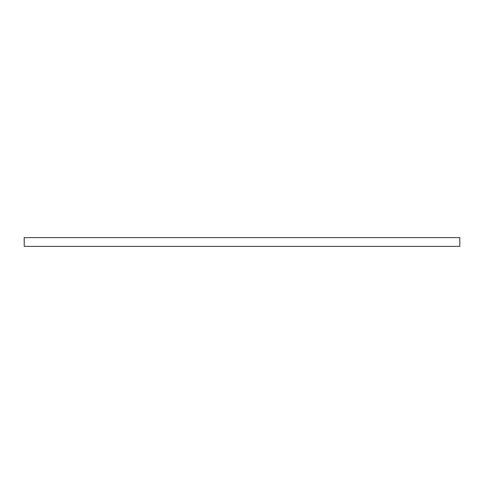 <?xml version="1.0" encoding="UTF-8"?>
<svg xmlns="http://www.w3.org/2000/svg" width="484" height="484" viewBox="0 0 484 484"><rect width="100%" height="100%" fill="white"/><g stroke="black" fill="none" stroke-linecap="round" stroke-linejoin="round"><path stroke-width="0.73" d="M24.2 246.392L459.8 246.392L459.8 237.608L24.2 237.608L24.2 246.392"/></g></svg>
